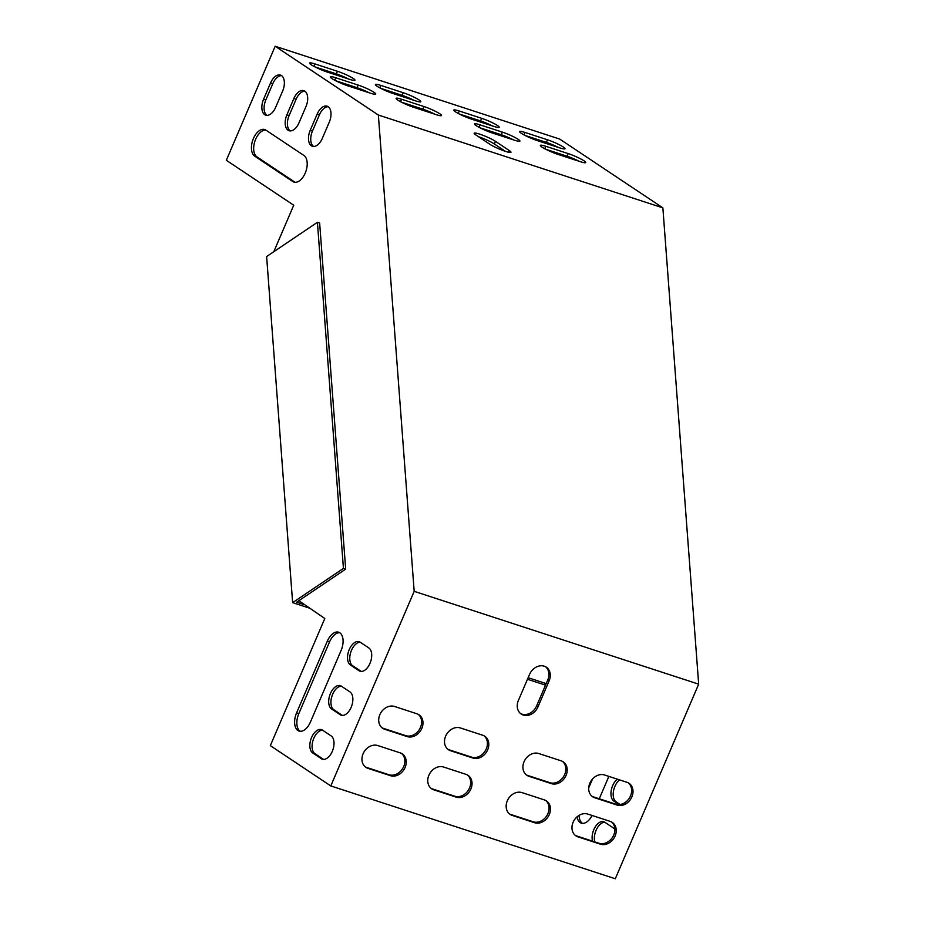 <?xml version="1.0" encoding="UTF-8"?>
<svg xmlns="http://www.w3.org/2000/svg" width="925" height="925" viewBox="0 0 925 925"><rect width="100%" height="100%" fill="white"/><g stroke="black" fill="none" stroke-linecap="round" stroke-linejoin="round"><path stroke-width="1.39" d="M293.873 98.501A12.511 7.088 108.1 0 1 303.805 90.638A12.511 7.088 108.1 0 1 305.967 106.572L298.983 122.852A12.511 7.088 108.1 0 1 289.062 130.714A12.511 7.088 108.1 0 1 286.9 114.793L293.873 98.501L296.116 99.241L289.132 115.521A12.511 7.088 -71.9 0 0 290.23 130.911M254.733 156.175A14.291 8.094 108.1 0 1 252.988 139.571A14.291 8.094 108.1 0 1 264.747 129.546A14.291 8.094 108.1 0 1 265.891 130.113L303.897 155.446A14.291 8.094 108.1 0 1 305.643 172.05A14.291 8.094 108.1 0 1 293.884 182.075A14.291 8.094 108.1 0 1 292.728 181.508L254.733 156.175L256.965 156.903L294.971 182.237A14.291 8.094 -71.9 0 0 295.052 182.294M698.676 684.165L414.18 591.341L330.792 785.938L615.298 878.75L698.676 684.165L662.867 207.859L559.683 139.062L275.176 46.25L226.324 160.268L293.734 205.211L273.8 251.716M414.18 591.341L378.36 115.035L275.176 46.25M298.856 600.695L324.802 618.501L270.331 745.631L330.792 785.938M331.138 735.907L322.501 730.149A12.511 7.088 -71.9 0 0 321.495 729.652A12.511 7.088 -71.9 0 0 311.205 738.416A12.511 7.088 -71.9 0 0 312.731 752.95L321.368 758.708A12.511 7.088 -71.9 0 0 322.374 759.194A12.511 7.088 -71.9 0 0 332.665 750.429A12.511 7.088 -71.9 0 0 331.138 735.907M310.407 722.078L341.117 650.414A14.291 8.094 -71.9 0 0 338.642 632.214A14.291 8.094 -71.9 0 0 327.3 641.198L296.59 712.863A14.291 8.094 -71.9 0 0 299.064 731.062A14.291 8.094 -71.9 0 0 310.407 722.078M349.985 691.923L341.348 686.165A12.511 7.088 -71.9 0 0 340.342 685.668A12.511 7.088 -71.9 0 0 330.052 694.444A12.511 7.088 -71.9 0 0 331.566 708.966L340.203 714.724A12.511 7.088 -71.9 0 0 341.209 715.222A12.511 7.088 -71.9 0 0 351.5 706.446A12.511 7.088 -71.9 0 0 349.985 691.923M368.821 647.939L360.183 642.181A12.511 7.088 -71.9 0 0 359.178 641.696A12.511 7.088 -71.9 0 0 348.887 650.46A12.511 7.088 -71.9 0 0 350.413 664.982L359.05 670.741A12.511 7.088 -71.9 0 0 360.056 671.238A12.511 7.088 -71.9 0 0 370.347 662.462A12.511 7.088 -71.9 0 0 368.821 647.939M270.551 82.961A12.511 7.088 108.1 0 1 280.483 75.098A12.511 7.088 108.1 0 1 282.645 91.02L275.662 107.312A12.511 7.088 108.1 0 1 265.741 115.174A12.511 7.088 108.1 0 1 263.579 99.241L270.551 82.961L272.794 83.689L265.81 99.981A12.511 7.088 -71.9 0 0 266.92 115.371M317.194 114.052A12.511 7.088 108.1 0 1 327.126 106.19A12.511 7.088 108.1 0 1 329.288 122.112L322.305 138.403A12.511 7.088 108.1 0 1 312.384 146.266A12.511 7.088 108.1 0 1 310.21 130.344L317.194 114.052L319.437 114.781L312.453 131.072A12.511 7.088 -71.9 0 0 313.552 146.462M304.868 91.17A12.511 7.088 -71.9 0 0 296.116 99.241M265.822 130.067A14.291 8.094 -71.9 0 0 254.884 141.282A14.291 8.094 -71.9 0 0 256.965 156.903M323.542 759.39L314.962 753.678A12.511 7.088 108.1 0 1 313.101 740.139A12.511 7.088 108.1 0 1 322.559 730.183M300.232 731.282A14.291 8.094 108.1 0 1 298.821 713.603L329.531 641.927A14.291 8.094 108.1 0 1 339.718 632.723M342.389 715.418L333.809 709.695A12.511 7.088 108.1 0 1 331.948 696.155A12.511 7.088 108.1 0 1 341.406 686.2M361.236 671.434L352.656 665.722A12.511 7.088 108.1 0 1 350.783 652.183A12.511 7.088 108.1 0 1 360.253 642.228M281.547 75.63A12.511 7.088 -71.9 0 0 272.794 83.689M328.19 106.722A12.511 7.088 -71.9 0 0 319.437 114.781M604.823 822.267A12.511 7.088 -71.9 0 0 596.694 829.008A12.511 7.088 -71.9 0 0 594.763 841.877M592.509 779.023L588.728 787.846M579.119 815.341A14.291 8.094 -71.9 0 0 582.496 823.366M619.565 779.891A12.511 7.088 -71.9 0 0 613.425 791.465A12.511 7.088 -71.9 0 0 616.073 801.778L620.155 804.496M551.901 151.261L551.601 151.977M614.882 829.54A12.511 7.088 -71.9 0 0 613.402 827.991L604.765 822.232A12.511 7.088 -71.9 0 0 603.759 821.735A12.511 7.088 -71.9 0 0 594.937 827.401A12.511 7.088 -71.9 0 0 592.52 841.149M577.073 816.821A14.291 8.094 -71.9 0 0 581.328 823.146A14.291 8.094 -71.9 0 0 592.058 815.468M599.261 798.784L608.858 776.387M617.322 779.151A12.511 7.088 -71.9 0 0 611.194 790.736A12.511 7.088 -71.9 0 0 613.83 801.05L619.16 804.6M415.337 100.802A12.511 1.607 23.2 0 0 420.794 101.692A12.511 1.607 23.2 0 0 415.186 97.738A12.511 1.607 23.2 0 0 403.242 92.731L380.846 85.424A12.511 1.607 23.2 0 0 375.388 84.533A12.511 1.607 23.2 0 0 381.007 88.488A12.511 1.607 23.2 0 0 392.94 93.494L415.337 100.802M436.068 114.619A12.511 1.607 23.2 0 0 441.526 115.509A12.511 1.607 23.2 0 0 435.906 111.555A12.511 1.607 23.2 0 0 423.974 106.56L401.577 99.252A12.511 1.607 23.2 0 0 396.12 98.351A12.511 1.607 23.2 0 0 401.739 102.305A12.511 1.607 23.2 0 0 413.672 107.312L436.068 114.619M545.785 146.289A12.511 1.607 23.2 0 0 540.339 145.398A12.511 1.607 23.2 0 0 545.947 149.353A12.511 1.607 23.2 0 0 557.879 154.359L580.276 161.667A12.511 1.607 23.2 0 0 585.733 162.557A12.511 1.607 23.2 0 0 580.125 158.603A12.511 1.607 23.2 0 0 568.193 153.596L545.785 146.289L544.744 148.728M370.266 93.148A12.511 1.607 23.2 0 0 375.712 94.049A12.511 1.607 23.2 0 0 370.104 90.083A12.511 1.607 23.2 0 0 358.172 85.088L335.775 77.781A12.511 1.607 23.2 0 0 330.317 76.879A12.511 1.607 23.2 0 0 335.925 80.845A12.511 1.607 23.2 0 0 347.858 85.84L370.266 93.148M662.867 207.859L378.36 115.035M349.534 79.33A12.511 1.607 23.2 0 0 354.992 80.221A12.511 1.607 23.2 0 0 349.373 76.266A12.511 1.607 23.2 0 0 337.44 71.271L315.043 63.964A12.511 1.607 23.2 0 0 309.586 63.062A12.511 1.607 23.2 0 0 315.194 67.028A12.511 1.607 23.2 0 0 327.138 72.023L349.534 79.33M525.053 132.472A12.511 1.607 23.2 0 0 519.607 131.581A12.511 1.607 23.2 0 0 525.215 135.536A12.511 1.607 23.2 0 0 537.148 140.531L559.556 147.838A12.511 1.607 23.2 0 0 565.002 148.74A12.511 1.607 23.2 0 0 559.394 144.786A12.511 1.607 23.2 0 0 547.461 139.779L525.053 132.472L524.012 134.911M495.465 141.34A12.511 1.607 23.2 0 0 482.827 135.258A12.511 1.607 23.2 0 0 474.167 133.223A12.511 1.607 23.2 0 0 475.866 134.946L489.683 144.161A12.511 1.607 23.2 0 0 502.321 150.255A12.511 1.607 23.2 0 0 510.982 152.29A12.511 1.607 23.2 0 0 509.282 150.555L495.465 141.34L494.343 143.953A12.511 1.607 23.2 0 0 478.537 136.738M479.983 124.829A12.511 1.607 23.2 0 0 474.525 123.927A12.511 1.607 23.2 0 0 480.144 127.893A12.511 1.607 23.2 0 0 492.077 132.888L514.473 140.195A12.511 1.607 23.2 0 0 519.931 141.097A12.511 1.607 23.2 0 0 514.312 137.131A12.511 1.607 23.2 0 0 502.379 132.136L479.983 124.829L478.942 127.257M459.251 111.012A12.511 1.607 23.2 0 0 453.805 110.11A12.511 1.607 23.2 0 0 459.413 114.064A12.511 1.607 23.2 0 0 471.345 119.071L493.742 126.378A12.511 1.607 23.2 0 0 499.199 127.268A12.511 1.607 23.2 0 0 493.592 123.314A12.511 1.607 23.2 0 0 481.659 118.319L459.251 111.012L458.21 113.44M414.284 100.455A12.511 1.607 23.2 0 0 402.132 95.344L380.788 88.372M435.016 114.272A12.511 1.607 23.2 0 0 422.864 109.162L401.519 102.201M579.223 161.32A12.511 1.607 23.2 0 0 567.071 156.209L545.727 149.249M369.202 92.801A12.511 1.607 23.2 0 0 357.05 87.69L335.706 80.729M348.482 78.983A12.511 1.607 23.2 0 0 336.33 73.873L314.974 66.912M558.492 147.503A12.511 1.607 23.2 0 0 546.34 142.392L524.995 135.42M505.489 151.376L494.343 143.953M513.421 139.848A12.511 1.607 23.2 0 0 501.269 134.738L479.925 127.777M492.69 126.031A12.511 1.607 23.2 0 0 480.538 120.921L459.193 113.96M545.727 800.483A12.511 10.187 -56.3 0 1 547.068 815.295A12.511 10.187 -56.3 0 1 533.239 821.805L510.831 814.497A12.511 10.187 -56.3 0 1 509.49 813.931M467.322 774.907A12.511 10.187 -56.3 0 1 468.663 789.719A12.511 10.187 -56.3 0 1 454.834 796.228L432.426 788.921A12.511 10.187 -56.3 0 1 431.085 788.343M562.481 761.391A12.511 10.187 -56.3 0 1 563.822 776.202A12.511 10.187 -56.3 0 1 549.982 782.712L527.585 775.404A12.511 10.187 -56.3 0 1 526.244 774.838M484.076 735.814A12.511 10.187 -56.3 0 1 485.405 750.626A12.511 10.187 -56.3 0 1 471.577 757.136L449.18 749.828A12.511 10.187 -56.3 0 1 447.839 749.25M545.577 666.763A12.511 10.187 -56.3 0 1 547.773 679.875L536.604 705.937A12.511 10.187 -56.3 0 1 520.578 713.568M628.283 782.862A12.511 10.187 -56.3 0 1 629.624 797.674A12.511 10.187 -56.3 0 1 615.796 804.172L593.388 796.864A12.511 10.187 -56.3 0 1 592.046 796.298M611.529 821.955A12.511 10.187 -56.3 0 1 612.87 836.767A12.511 10.187 -56.3 0 1 599.042 843.276L576.645 835.957A12.511 10.187 -56.3 0 1 575.304 835.391M418.273 714.343A12.511 10.187 -56.3 0 1 419.603 729.154A12.511 10.187 -56.3 0 1 405.774 735.664L383.378 728.357A12.511 10.187 -56.3 0 1 382.037 727.79M401.519 753.436A12.511 10.187 -56.3 0 1 402.849 768.247A12.511 10.187 -56.3 0 1 389.02 774.757L366.624 767.449A12.511 10.187 -56.3 0 1 365.283 766.883M534.615 822.73L512.219 815.411A12.511 10.187 -56.3 0 1 510.161 814.416A12.511 10.187 -56.3 0 1 507.906 799.558A12.511 10.187 -56.3 0 1 521.989 792.609L544.386 799.917A12.511 10.187 -56.3 0 1 546.444 800.911A12.511 10.187 -56.3 0 1 548.698 815.769A12.511 10.187 -56.3 0 1 534.615 822.73L533.239 821.805M443.584 767.033L465.98 774.341A12.511 10.187 -56.3 0 1 468.038 775.335A12.511 10.187 -56.3 0 1 470.293 790.193A12.511 10.187 -56.3 0 1 456.21 797.142L433.813 789.834A12.511 10.187 -56.3 0 1 431.755 788.84A12.511 10.187 -56.3 0 1 429.501 773.982A12.511 10.187 -56.3 0 1 443.584 767.033M551.369 783.625L528.973 776.318A12.511 10.187 -56.3 0 1 526.915 775.323A12.511 10.187 -56.3 0 1 524.66 760.466A12.511 10.187 -56.3 0 1 538.743 753.517L561.14 760.824A12.511 10.187 -56.3 0 1 563.198 761.818A12.511 10.187 -56.3 0 1 565.452 776.676A12.511 10.187 -56.3 0 1 551.369 783.625L549.982 782.712M460.338 727.94L482.734 735.248A12.511 10.187 -56.3 0 1 484.792 736.242A12.511 10.187 -56.3 0 1 487.047 751.1A12.511 10.187 -56.3 0 1 472.964 758.049L450.556 750.742A12.511 10.187 -56.3 0 1 448.509 749.747A12.511 10.187 -56.3 0 1 446.255 734.889A12.511 10.187 -56.3 0 1 460.338 727.94M549.149 680.8L537.992 706.862A12.511 10.187 -56.3 0 1 521.249 714.065A12.511 10.187 -56.3 0 1 518.382 700.468L529.551 674.406A12.511 10.187 -56.3 0 1 546.293 667.191A12.511 10.187 -56.3 0 1 549.149 680.8L547.773 679.875M617.172 805.097L594.775 797.789A12.511 10.187 -56.3 0 1 592.717 796.795A12.511 10.187 -56.3 0 1 590.462 781.937A12.511 10.187 -56.3 0 1 604.545 774.988L626.942 782.296A12.511 10.187 -56.3 0 1 629 783.29A12.511 10.187 -56.3 0 1 631.255 798.148A12.511 10.187 -56.3 0 1 617.172 805.097L615.796 804.172M600.429 844.19L578.021 836.882A12.511 10.187 -56.3 0 1 575.974 835.888A12.511 10.187 -56.3 0 1 573.72 821.03A12.511 10.187 -56.3 0 1 587.791 814.081L610.199 821.388A12.511 10.187 -56.3 0 1 612.246 822.383A12.511 10.187 -56.3 0 1 614.501 837.241A12.511 10.187 -56.3 0 1 600.429 844.19L599.042 843.276M394.524 706.469L416.932 713.776A12.511 10.187 -56.3 0 1 418.979 714.771A12.511 10.187 -56.3 0 1 421.233 729.628A12.511 10.187 -56.3 0 1 407.162 736.589L384.754 729.282A12.511 10.187 -56.3 0 1 382.707 728.287A12.511 10.187 -56.3 0 1 380.453 713.418A12.511 10.187 -56.3 0 1 394.524 706.469M377.782 745.562L400.178 752.869A12.511 10.187 -56.3 0 1 402.236 753.863A12.511 10.187 -56.3 0 1 404.491 768.721A12.511 10.187 -56.3 0 1 390.408 775.682L368 768.374A12.511 10.187 -56.3 0 1 365.953 767.38A12.511 10.187 -56.3 0 1 363.698 752.511A12.511 10.187 -56.3 0 1 377.782 745.562M545.507 685.147L527.47 679.262M309.054 608.003L292.635 602.649L343.429 568.401L345.672 569.129L319.645 223.041L317.414 222.301L266.62 256.56L292.635 602.649M546.178 683.598L528.129 677.713M303.863 604.545L296.647 602.187L345.672 569.129M343.429 568.401L317.414 222.301M390.408 775.682L389.02 774.757M368 768.374L366.624 767.449M407.162 736.589L405.774 735.664M384.754 729.282L383.378 728.357M578.021 836.882L576.645 835.957M594.775 797.789L593.388 796.864M537.992 706.862L536.604 705.937M472.964 758.049L471.577 757.136M450.556 750.742L449.18 749.828M528.973 776.318L527.585 775.404M456.21 797.142L454.834 796.228M433.813 789.834L432.426 788.921M512.219 815.411L510.831 814.497M323.472 759.39L321.368 758.708M314.962 753.678L312.731 752.95M298.821 713.603L296.59 712.863M329.531 641.927L327.3 641.198M616.073 801.778L613.83 801.05M342.319 715.418L340.203 714.724M333.809 709.695L331.566 708.966M361.166 671.434L359.05 670.741M352.656 665.722L350.413 664.982M337.44 71.271L336.33 73.873M315.043 63.964L314.003 66.392M358.172 85.088L357.05 87.69M335.775 77.781L334.723 80.209M547.461 139.779L546.34 142.392M568.193 153.596L567.071 156.209M509.282 150.555L508.553 152.255M423.974 106.56L422.864 109.162M401.577 99.252L400.537 101.681M502.379 132.136L501.269 134.738M403.242 92.731L402.132 95.344M380.846 85.424L379.805 87.863M481.659 118.319L480.538 120.921M294.971 182.237L292.728 181.508M265.81 99.981L263.579 99.241M289.132 115.521L286.9 114.793M312.453 131.072L310.21 130.344"/></g></svg>
